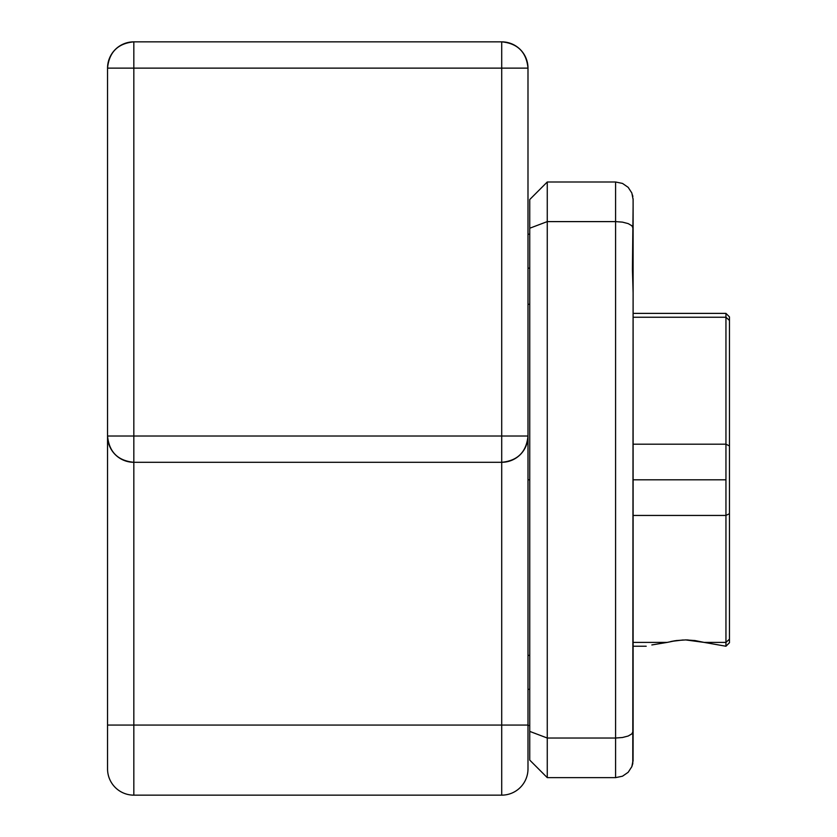 <?xml version="1.0" encoding="UTF-8"?>
<svg xmlns="http://www.w3.org/2000/svg" width="837" height="837" viewBox="0 0 837 837"><rect width="100%" height="100%" fill="white"/><g stroke="black" fill="none" stroke-linecap="round" stroke-linejoin="round"><path stroke-width="1.26" d="M128.814 461.815L133.826 462.296A26.282 26.282 0 0 1 107.544 436.014C109.103 451.98 117.86 460.737 133.826 462.296L133.826 436.014L107.544 436.014L107.544 68.132L107.544 768.868L107.544 436.014L133.826 436.014L133.826 462.296L501.708 462.296L501.708 436.014L133.826 436.014L133.826 41.85L501.708 41.85L133.826 41.85L133.826 68.132L501.708 68.132L501.708 436.014L133.826 436.014L133.826 68.132L501.708 68.132L501.708 436.014L527.99 436.014L527.99 68.132L501.708 68.132L527.99 68.132C526.431 52.166 517.674 43.409 501.708 41.85L501.708 68.132L501.708 41.85A26.282 26.282 0 0 1 527.99 68.132L527.99 436.014A26.282 26.282 0 0 1 501.708 462.296L501.708 725.072L133.826 725.072L133.826 462.296L501.708 462.296L501.708 725.072L133.826 725.072L133.826 795.15L501.708 795.15L501.708 725.072L527.99 725.072L527.99 436.014L501.708 436.014L501.708 462.296L506.72 461.815M133.826 462.296L133.826 725.072L107.544 725.072L133.826 725.072L133.826 795.15A26.282 26.282 0 0 1 107.544 768.868A26.282 26.282 0 0 0 133.826 795.15L501.708 795.15A26.282 26.282 0 0 0 527.99 768.868L527.99 436.014C526.431 451.98 517.674 460.737 501.708 462.296M521.263 453.581L520.248 454.648M527.498 441.078L527.812 439.08M525.992 446.079L526.766 443.945M523.564 450.62L524.391 449.302M511.899 460.245L516.115 457.996M527.99 725.072L501.708 725.072L501.708 795.15A26.282 26.282 0 0 0 527.99 768.868L527.99 725.072M133.826 68.132L107.544 68.132L133.826 68.132M133.826 41.85C117.86 43.409 109.103 52.166 107.544 68.132A26.282 26.282 0 0 1 133.826 41.85M115.244 454.596L114.271 453.581M119.419 457.996L123.646 460.245M111.143 449.302L111.97 450.62M108.768 443.955L109.542 446.079M107.711 438.965L108.036 441.078M670.667 641.56L675.093 640.734M725.951 444.185L633.107 444.185L725.951 444.185L725.951 317.244L633.107 317.244L725.951 317.244L725.951 313.383L725.951 479.81L725.951 444.185L729.456 445.933L729.456 316.888L729.456 320.456L725.951 317.244L729.456 320.456L729.456 445.933L725.951 444.185M633.107 479.81L725.951 479.81L633.107 479.81M729.456 642.743L729.456 639.175L729.456 642.743L725.951 646.237L725.951 642.387L704.063 642.387L725.951 646.237L725.951 515.446L633.107 515.446L725.951 515.446L725.951 479.81L725.951 642.387L729.456 639.175L729.456 445.933L729.456 513.698L725.951 515.446L729.456 513.698L729.456 639.175L725.951 642.387L704.063 642.387L694.982 640.556L685.67 639.918L704.063 642.387M633.107 642.387L667.256 642.387L676.306 640.567L685.67 639.918L676.306 640.567L667.256 642.387L633.107 642.387M688.15 639.97L685.66 639.918M683.18 639.97L671.598 641.362M667.256 642.387L651.845 644.94M529.748 479.81L527.99 479.81L529.748 479.81M633.065 761.241L633.107 731.402L631.841 733.892L628.179 736.026L622.487 737.502L615.582 738.025L615.582 221.606L547.262 221.606L615.582 221.606L615.582 181.995L547.262 181.995L547.262 738.025L615.582 738.025L615.582 777.636L615.582 738.025L547.262 738.025L547.262 777.636L615.582 777.636L622.487 776.213L628.179 772.289L631.841 766.64L628.179 772.289L631.841 766.64L632.782 763.428L633.107 292.772L632.427 269.242L633.107 206.718M622.487 183.418L615.582 181.995L622.487 183.418L628.179 187.342L631.841 192.991L628.179 187.342L622.487 183.418L615.582 181.995L547.262 181.995L529.748 199.52L529.748 228.219L547.262 221.606L547.262 181.995L529.748 199.52L529.748 760.111L547.262 777.636L547.262 738.025L529.748 731.402L529.748 760.111L547.262 777.636L615.582 777.636L622.487 776.213L628.179 772.289L622.487 776.213L615.582 777.636M631.841 192.991L633.107 199.52L631.841 192.991L628.179 187.342L631.841 192.991M615.582 181.995L615.582 221.606L622.487 222.129L628.179 223.605L631.841 225.739L633.107 228.219L633.107 199.52C632.364 193.075 632.364 193.075 633.107 199.52C632.364 193.075 632.364 193.075 633.107 199.52C632.364 193.075 632.364 193.075 633.107 199.52C632.364 193.075 632.364 193.075 633.107 199.52L633.107 199.488M633.107 731.402L633.107 228.219L631.841 225.739L628.179 223.605L622.487 222.129L615.582 221.606L615.582 738.025L622.487 737.502L628.179 736.026L631.841 733.892L633.107 731.402M633.107 760.111C632.364 766.546 632.364 766.546 633.107 760.111C632.364 766.546 632.364 766.546 633.107 760.111C632.364 766.546 632.364 766.546 633.107 760.111C632.364 766.546 632.364 766.546 633.107 760.111L631.841 766.64L628.179 772.289M632.51 764.641L632.856 763.051M632.856 196.58L632.51 194.99M633.107 199.436L633.086 198.672M547.262 221.606L529.748 228.219L529.748 731.402L547.262 738.025L547.262 221.606M633.107 666.859L633.107 713.951M529.748 689.311L527.99 689.311L529.748 689.311M529.748 268.133L527.99 268.133L529.748 268.133M633.107 646.237L646.195 646.237M633.107 313.383L725.951 313.383L729.456 316.888M529.748 725.438L527.99 725.438M529.748 655.371L527.99 655.371M529.748 304.26L527.99 304.26M529.748 234.193L527.99 234.193"/></g></svg>
